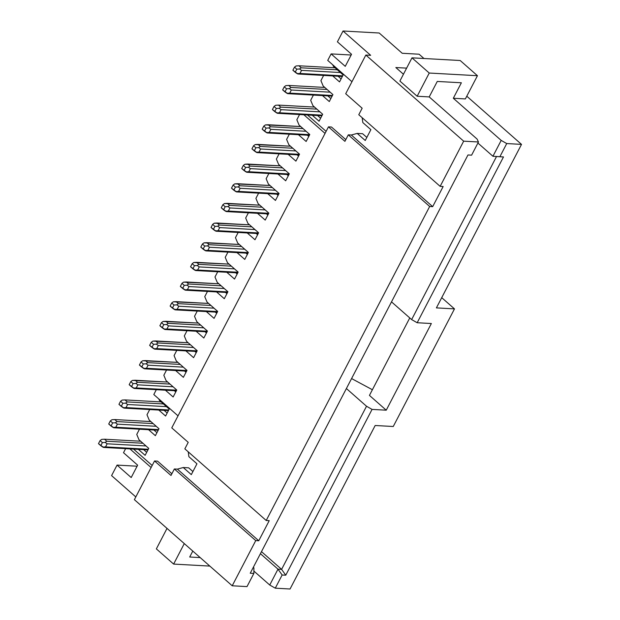 <?xml version="1.0" encoding="UTF-8"?>
<svg xmlns="http://www.w3.org/2000/svg" width="620" height="620" viewBox="0 0 620 620"><rect width="100%" height="100%" fill="white"/><g stroke="black" fill="none" stroke-linecap="round" stroke-linejoin="round"><path stroke-width="0.93" d="M192.789 551.079L189.704 557.016L200.19 557.597L189.704 557.016L192.789 551.079M253.324 567.316L253.89 567.819L253.324 567.316M253.874 571.059L269.739 585.024L277.993 569.16L260.416 553.683L277.993 569.16L281.612 569.361L261.485 551.645L281.612 569.361L366.521 406.247L346.394 388.531L366.521 406.247L281.612 569.361L277.993 569.16L269.739 585.024L275.28 588.179L282.139 574.996L277.993 569.16L282.139 574.996L285.758 575.197L281.612 569.361L285.758 575.197L372.062 409.401L366.521 406.247L372.062 409.401L386.245 410.192L369.442 395.397L386.245 410.192L372.062 409.401L285.758 575.197L282.139 574.996L275.28 588.179L269.739 585.024L253.874 571.059M406.619 68.138L395.831 67.534L403.442 74.237L395.831 67.534L406.619 68.138M337.404 41.834L343.038 31L379.192 33.007L343.038 31L370.659 55.319L365.839 55.048L463.667 141.166L478.454 141.988L471.595 155.171L467.976 154.969L250.248 573.221L253.867 573.423L247 586.605L232.213 585.784L134.385 499.666L154.527 460.978L157.542 461.148L171.872 473.765L157.542 461.148L154.527 460.978L170.988 475.463L154.527 460.978L134.385 499.666L232.213 585.784L247 586.605L253.867 573.423L253.89 567.819L253.867 573.423L250.248 573.221L467.976 154.969L471.595 155.171L478.454 141.988L477.09 139.066L478.454 141.988L463.667 141.166L440.146 186.357L443.161 186.527L432.683 206.646L429.675 206.476L266.213 520.482L269.227 520.645L258.749 540.764L255.742 540.593L232.213 585.784L255.742 540.593L174.367 468.968L170.988 475.463L174.367 468.968L255.742 540.593L258.749 540.764L177.382 469.131L174.367 468.968L177.382 469.131L258.749 540.764L269.227 520.645L266.213 520.482L429.675 206.476L348.3 134.842L344.922 141.345L328.461 126.852L331.475 127.023L345.805 139.639L331.475 127.023L328.461 126.852L344.922 141.345L348.3 134.842L429.675 206.476L432.683 206.646L351.315 135.013L348.3 134.842L351.315 135.013L432.683 206.646L443.161 186.527L440.146 186.357L463.667 141.166L365.839 55.048L370.659 55.319L343.038 31L337.404 41.834L351.54 54.281L337.404 41.834M253.084 567.773L253.89 567.819L253.084 567.773M391.507 301.863L411.641 319.579L496.55 156.465L411.641 319.579L417.175 322.741L503.486 156.945L499.867 156.744L506.734 143.561L501.193 140.407L453.313 98.255L461.373 82.778L437.271 81.445L429.211 96.914L477.09 139.066L429.211 96.914L417.159 96.247L399.9 81.049L411.982 57.838L429.242 73.036L417.159 96.247L429.211 96.914L437.271 81.445L461.373 82.778L453.313 98.255L501.193 140.407L492.931 156.263L477.911 143.042L492.931 156.263L501.193 140.407L506.734 143.561L521.513 144.383L466.782 96.201L521.513 144.383L506.734 143.561L499.867 156.744L492.931 156.263L503.486 156.945L417.175 322.741L411.641 319.579L391.507 301.863M465.364 98.929L453.313 98.255L465.364 98.929L477.446 75.71L465.364 98.929M423.964 58.505L419.089 54.211L402.217 53.273L379.192 33.007L402.217 53.273L419.089 54.211L423.964 58.505M290.059 589L275.28 588.179L290.059 589L375.178 425.498L393.251 426.506L375.178 425.498L290.059 589M135.811 496.938L111.584 475.618L117.064 465.093L137.097 466.209L117.064 465.093L131.2 477.539L137.648 465.163L123.512 452.716L125.62 448.655L123.512 452.716L137.648 465.163L131.2 477.539L117.064 465.093L111.584 475.618L135.811 496.938M431.357 323.524L417.175 322.741L431.357 323.524L386.245 410.192L431.357 323.524M372.395 389.732L351.579 378.564L372.395 389.732M436.403 307.884L454.483 308.884L441.727 297.662L454.483 308.884L436.403 307.884L521.513 144.383L436.403 307.884M393.251 426.506L454.483 308.884L393.251 426.506M409.766 317.936L369.442 395.397L409.766 317.936M460.187 60.512L477.446 75.71L429.242 73.036L477.446 75.71L460.187 60.512L411.982 57.838L460.187 60.512M156.356 548.886L167.02 528.395L156.356 548.886L173.623 564.084L156.356 548.886M209.847 566.091L173.623 564.084L209.847 566.091M184.287 543.593L173.623 564.084L184.287 543.593M429.242 73.036L411.982 57.838L399.9 81.049L417.159 96.247L429.242 73.036M163.835 375.255L166.548 370.039L163.835 375.255L166.075 380.618L163.835 375.255M174.065 355.601L176.778 350.385L174.065 355.601L176.305 360.964L174.065 355.601M184.295 335.947L187.015 330.731L184.295 335.947L186.535 341.31L184.295 335.947M194.525 316.293L197.245 311.077L194.525 316.293L196.773 321.656L194.525 316.293M204.755 296.639L207.475 291.423L204.755 296.639L207.003 302.002L204.755 296.639M214.985 276.985L217.705 271.769L214.985 276.985L217.233 282.348L214.985 276.985M225.223 257.331L227.935 252.115L225.223 257.331L227.463 262.694L225.223 257.331M235.453 237.677L238.165 232.461L235.453 237.677L237.692 243.04L235.453 237.677M245.683 218.023L248.403 212.807L245.683 218.023L247.93 223.386L245.683 218.023M255.913 198.369L258.633 193.153L255.913 198.369L258.16 203.732L255.913 198.369M266.143 178.715L268.863 173.499L266.143 178.715L268.39 184.078L266.143 178.715M276.373 159.061L279.093 153.845L276.373 159.061L278.62 164.424L276.373 159.061M286.611 139.407L289.323 134.191L286.611 139.407L288.85 144.77L286.611 139.407M351.153 55.017L331.119 53.901L345.255 66.348L351.54 54.281L345.255 66.348L331.119 53.901L351.153 55.017M173.135 396.986L176.762 390.026L166.075 380.618L176.762 390.026L173.135 396.986L165.424 390.197L173.135 396.986M183.365 377.332L186.992 370.373L176.305 360.964L186.992 370.373L183.365 377.332L175.654 370.543L183.365 377.332M193.595 357.678L197.222 350.719L186.535 341.31L197.222 350.719L193.595 357.678L185.884 350.889L193.595 357.678M203.825 338.024L207.452 331.065L196.773 321.656L207.452 331.065L203.825 338.024L196.114 331.235L203.825 338.024M214.063 318.37L217.682 311.411L207.003 302.002L217.682 311.411L214.063 318.37L206.344 311.581L214.063 318.37M224.293 298.716L227.92 291.757L217.233 282.348L227.92 291.757L224.293 298.716L216.574 291.927L224.293 298.716M234.523 279.062L238.15 272.103L227.463 262.694L238.15 272.103L234.523 279.062L226.812 272.273L234.523 279.062M244.753 259.408L248.38 252.449L237.692 243.04L248.38 252.449L244.753 259.408L237.042 252.619L244.753 259.408M254.983 239.754L258.61 232.794L247.93 223.386L258.61 232.794L254.983 239.754L247.272 232.965L254.983 239.754M265.213 220.1L268.84 213.133L258.16 203.732L268.84 213.133L265.213 220.1L257.502 213.311L265.213 220.1M275.451 200.446L279.07 193.479L268.39 184.078L279.07 193.479L275.451 200.446L267.731 193.657L275.451 200.446M285.68 180.792L289.308 173.825L278.62 164.424L289.308 173.825L285.68 180.792L277.962 174.003L285.68 180.792M295.911 161.138L299.538 154.171L288.85 144.77L299.538 154.171L295.911 161.138L288.199 154.349L295.911 161.138M306.14 141.484L309.767 134.517L299.08 125.116L296.841 119.753L299.553 114.529L296.841 119.753L299.08 125.116L309.767 134.517L306.14 141.484L298.429 134.695L306.14 141.484M308.768 136.439L307.349 135.191L308.768 136.439M298.538 156.093L297.112 154.845L298.538 156.093M288.308 175.747L286.882 174.499L288.308 175.747M278.07 195.401L276.652 194.153L278.07 195.401M267.84 215.055L266.422 213.807L267.84 215.055M257.61 234.709L256.192 233.461L257.61 234.709M247.38 254.363L245.954 253.115L247.38 254.363M237.15 274.017L235.724 272.769L237.15 274.017M226.92 293.671L225.494 292.423L226.92 293.671M216.682 313.325L215.264 312.077L216.682 313.325M206.452 332.979L205.034 331.731L206.452 332.979M196.222 352.633L194.804 351.385L196.222 352.633M185.992 372.295L184.566 371.039L185.992 372.295M175.762 391.949L174.336 390.693L175.762 391.949M143.646 449.655L146.692 452.337L143.646 449.655M153.876 430.001L156.922 432.683L153.876 430.001M164.106 410.347L167.152 413.029L164.106 410.347M317.579 115.537L320.625 118.218L317.579 115.537M327.81 95.883L330.855 98.565L327.81 95.883M338.04 76.229L341.085 78.91L338.04 76.229M136.757 434.418L139.469 429.203L136.757 434.418L138.996 439.782L136.757 434.418M146.987 414.764L149.699 409.549L146.987 414.764L149.226 420.128L146.987 414.764M153.799 394.529L156.317 389.693L153.799 394.529L178.025 415.85L153.799 394.529M310.682 100.3L313.402 95.077L310.682 100.3L312.929 105.663L310.682 100.3M320.92 80.647L323.632 75.423L320.92 80.647L323.16 86.01L320.92 80.647M327.732 60.404L331.119 53.901L327.732 60.404L351.959 81.724L327.732 60.404M325.05 133.416L303.87 114.77L325.05 133.416M151.117 467.534L129.936 448.896L151.117 467.534M145.126 455.336L148.754 448.376L138.996 439.782L148.754 448.376L145.126 455.336L138.345 449.361L145.126 455.336M155.364 435.682L158.983 428.722L149.226 420.128L158.983 428.722L155.364 435.682L148.575 429.707L155.364 435.682M165.594 416.028L169.221 409.068L159.456 400.474L158.821 398.939L159.456 400.474L169.221 409.068L165.594 416.028L158.805 410.053L165.594 416.028M319.06 121.218L322.687 114.25L312.929 105.663L322.687 114.25L319.06 121.218L312.279 115.242L319.06 121.218M329.298 101.564L332.917 94.597L323.16 86.01L332.917 94.597L329.298 101.564L322.509 95.589L329.298 101.564M339.528 81.91L343.154 74.943L333.389 66.356L332.754 64.821L333.389 66.356L343.154 74.943L339.528 81.91L332.738 75.934L339.528 81.91M152.179 465.488L133.556 449.097L152.179 465.488M326.112 131.37L307.489 114.971L326.112 131.37M188.674 467.829L192.905 471.557L188.674 467.829L183.257 467.526L177.382 469.131L183.257 467.526L191.309 474.625L183.257 467.526L188.674 467.829M362.607 133.711L366.839 137.431L362.607 133.711L357.182 133.409L351.315 135.013L357.182 133.409L365.242 140.5L357.182 133.409L362.607 133.711M345.704 93.736L365.839 55.048L345.704 93.736L362.158 108.229L345.704 93.736M171.771 427.862L328.461 126.852L171.771 427.862L188.224 442.347L171.771 427.862M188.224 442.347L184.845 448.849L266.213 520.482L184.845 448.849L188.224 442.347M362.158 108.229L358.779 114.723L440.146 186.357L358.779 114.723L362.158 108.229M362.824 122.574L370.884 129.665L365.242 140.5L370.884 129.665L362.824 122.574L362.173 117.715L362.824 122.574M188.24 451.833L188.891 456.7L196.951 463.791L191.309 474.625L196.951 463.791L188.891 456.7L188.24 451.833M146.018 445.958L107.159 443.804L105.555 446.896L148.288 449.268L105.555 446.896L107.159 443.804L146.018 445.958M156.248 426.304L117.397 424.15L115.785 427.242L158.518 429.614L115.785 427.242L117.397 424.15L156.248 426.304M166.478 406.65L127.627 404.496L126.015 407.588L168.749 409.96L126.015 407.588L127.627 404.496L166.478 406.65M173.096 386.795L137.857 384.842L136.245 387.934L176.677 390.181L136.245 387.934L137.857 384.842L173.096 386.795M183.326 367.141L148.087 365.188L146.475 368.28L186.907 370.528L146.475 368.28L148.087 365.188L183.326 367.141M193.556 347.487L158.317 345.534L156.705 348.626L197.144 350.874L156.705 348.626L158.317 345.534L193.556 347.487M203.786 327.833L168.547 325.88L166.943 328.972L207.374 331.219L166.943 328.972L168.547 325.88L203.786 327.833M214.016 308.179L178.785 306.226L177.173 309.318L217.604 311.565L177.173 309.318L178.785 306.226L214.016 308.179M224.246 288.525L189.015 286.564L187.403 289.664L227.835 291.912L187.403 289.664L189.015 286.564L224.246 288.525M234.484 268.871L199.245 266.91L197.633 270.01L238.065 272.257L197.633 270.01L199.245 266.91L234.484 268.871M244.714 249.217L209.475 247.256L207.863 250.356L248.294 252.603L207.863 250.356L209.475 247.256L244.714 249.217M254.944 229.563L219.705 227.602L218.093 230.702L258.532 232.95L218.093 230.702L219.705 227.602L254.944 229.563M265.174 209.909L229.942 207.948L228.331 211.048L268.762 213.296L228.331 211.048L229.942 207.948L265.174 209.909M275.404 190.255L240.172 188.294L238.56 191.394L278.992 193.642L238.56 191.394L240.172 188.294L275.404 190.255M285.634 170.601L250.403 168.64L248.79 171.74L289.222 173.988L248.79 171.74L250.403 168.64L285.634 170.601M295.872 150.947L260.632 148.986L259.021 152.086L299.452 154.333L259.021 152.086L260.632 148.986L295.872 150.947M306.102 131.293L270.863 129.332L269.251 132.432L309.682 134.672L269.251 132.432L270.863 129.332L306.102 131.293M319.943 111.84L281.092 109.678L279.481 112.778L322.222 115.15L279.481 112.778L281.092 109.678L319.943 111.84M330.181 92.186L291.33 90.024L289.718 93.124L332.452 95.496L289.718 93.124L291.33 90.024L330.181 92.186M340.411 72.532L301.56 70.37L299.948 73.47L342.682 75.841L299.948 73.47L301.56 70.37L340.411 72.532M140.632 441.223L104.517 439.216L106.818 441.239L142.933 443.246L106.818 441.239L105.183 442.424L107.159 443.804L105.183 442.424L102.393 442.587L100.789 445.679L102.765 447.067L105.555 446.896L102.765 447.067L103.594 447.431L147.963 449.895L103.594 447.431L98.487 443.657L100.091 440.564L101.727 439.379L104.517 439.216L140.632 441.223M150.862 421.569L114.747 419.562L117.048 421.585L153.163 423.592L117.048 421.585L115.413 422.77L117.397 424.15L115.413 422.77L112.631 422.933L111.019 426.025L112.995 427.413L115.785 427.242L112.995 427.413L113.824 427.777L158.193 430.241L113.824 427.777L108.717 424.003L110.329 420.91L111.964 419.725L114.747 419.562L150.862 421.569M161.092 401.915L124.977 399.908L127.278 401.93L163.393 403.938L127.278 401.93L125.643 403.116L127.627 404.496L125.643 403.116L122.861 403.279L121.249 406.371L123.225 407.759L126.015 407.588L123.225 407.759L124.054 408.123L168.423 410.587L124.054 408.123L118.947 404.349L120.559 401.256L122.194 400.071L124.977 399.908L161.092 401.915M167.71 382.06L135.207 380.254L137.508 382.276L170.012 384.082L137.508 382.276L135.873 383.454L137.857 384.842L135.873 383.454L133.091 383.625L131.479 386.717L133.463 388.104L136.245 387.934L133.463 388.104L134.292 388.469L176.351 390.809L134.292 388.469L129.177 384.695L130.789 381.602L132.424 380.417L167.71 382.06M177.94 362.406L145.444 360.6L147.746 362.623L180.242 364.428L147.746 362.623L146.111 363.8L148.087 365.188L146.111 363.8L143.321 363.971L141.709 367.063L143.693 368.451L146.475 368.28L143.693 368.451L144.522 368.815L186.581 371.147L144.522 368.815L139.407 365.041L141.019 361.948L142.654 360.762L177.94 362.406M188.17 342.752L155.674 340.946L157.976 342.969L190.472 344.774L157.976 342.969L156.341 344.147L158.317 345.534L156.341 344.147L153.551 344.317L151.939 347.409L153.923 348.789L156.705 348.626L153.923 348.789L154.752 349.161L196.819 351.494L154.752 349.161L149.637 345.387L151.249 342.287L152.884 341.108L188.17 342.752M198.4 323.097L165.904 321.292L168.206 323.315L200.702 325.12L168.206 323.315L166.571 324.493L168.547 325.88L166.571 324.493L163.781 324.663L162.177 327.755L164.153 329.135L166.943 328.972L164.153 329.135L164.982 329.507L207.049 331.839L164.982 329.507L159.875 325.733L161.479 322.632L163.114 321.454L198.4 323.097M208.638 303.444L176.134 301.638L178.436 303.661L210.94 305.466L178.436 303.661L176.801 304.839L178.785 306.226L176.801 304.839L174.018 305.009L172.407 308.101L174.383 309.481L177.173 309.318L174.383 309.481L175.212 309.853L217.279 312.185L175.212 309.853L170.105 306.079L171.717 302.978L173.352 301.8L208.638 303.444M218.868 283.79L186.364 281.984L188.666 284.007L221.169 285.812L188.666 284.007L187.031 285.185L189.015 286.564L187.031 285.185L184.249 285.355L182.637 288.447L184.613 289.827L187.403 289.664L184.613 289.827L185.442 290.199L227.509 292.531L185.442 290.199L180.335 286.425L181.947 283.325L183.582 282.147L218.868 283.79M229.098 264.135L196.594 262.33L198.896 264.353L231.399 266.158L198.896 264.353L197.261 265.531L199.245 266.91L197.261 265.531L194.478 265.701L192.867 268.793L194.85 270.173L197.633 270.01L194.85 270.173L195.68 270.545L237.739 272.877L195.68 270.545L190.565 266.771L192.177 263.671L193.812 262.493L229.098 264.135M239.328 244.481L206.832 242.676L209.134 244.699L241.629 246.504L209.134 244.699L207.499 245.876L209.475 247.256L207.499 245.876L204.708 246.047L203.097 249.139L205.081 250.519L207.863 250.356L205.081 250.519L205.91 250.891L247.969 253.224L205.91 250.891L200.795 247.117L202.407 244.017L204.042 242.838L239.328 244.481M249.558 224.828L217.062 223.022L219.364 225.044L251.86 226.85L219.364 225.044L217.728 226.222L219.705 227.602L217.728 226.222L214.938 226.393L213.327 229.485L215.31 230.865L218.093 230.702L215.31 230.865L216.14 231.237L258.207 233.57L216.14 231.237L211.025 227.463L212.637 224.363L214.272 223.185L249.558 224.828M259.788 205.166L227.292 203.36L229.594 205.391L262.089 207.196L229.594 205.391L227.958 206.569L229.942 207.948L227.958 206.569L225.176 206.739L223.564 209.831L225.54 211.211L228.331 211.048L225.54 211.211L226.37 211.583L268.437 213.915L226.37 211.583L221.263 207.809L222.867 204.708L224.502 203.531L259.788 205.166M270.026 185.512L237.522 183.706L239.824 185.737L272.327 187.542L239.824 185.737L238.188 186.915L240.172 188.294L238.188 186.915L235.406 187.085L233.794 190.177L235.771 191.557L238.56 191.394L235.771 191.557L236.6 191.929L278.667 194.262L236.6 191.929L231.493 188.155L233.104 185.055L234.74 183.876L270.026 185.512M280.255 165.858L247.752 164.052L250.054 166.083L282.557 167.888L250.054 166.083L248.419 167.261L250.403 168.64L248.419 167.261L245.636 167.431L244.024 170.523L246.001 171.903L248.79 171.74L246.001 171.903L246.838 172.275L288.897 174.608L246.838 172.275L241.722 168.5L243.335 165.4L244.97 164.222L280.255 165.858M290.486 146.204L257.982 144.398L260.284 146.429L292.787 148.234L260.284 146.429L258.656 147.607L260.632 148.986L258.656 147.607L255.866 147.777L254.254 150.869L256.238 152.249L259.021 152.086L256.238 152.249L257.067 152.621L299.127 154.953L257.067 152.621L251.953 148.847L253.565 145.746L255.2 144.569L290.486 146.204M300.716 126.55L268.22 124.744L270.522 126.775L303.017 128.58L270.522 126.775L268.886 127.953L270.863 129.332L268.886 127.953L266.096 128.123L264.484 131.215L266.468 132.595L269.251 132.432L266.468 132.595L267.298 132.967L309.357 135.3L267.298 132.967L262.183 129.192L263.795 126.093L265.43 124.915L300.716 126.55M314.565 107.097L278.45 105.09L280.752 107.121L316.867 109.128L280.752 107.121L279.116 108.299L281.092 109.678L279.116 108.299L276.326 108.469L274.714 111.561L276.698 112.941L279.481 112.778L276.698 112.941L277.528 113.313L321.896 115.777L277.528 113.313L272.413 109.531L274.024 106.439L275.66 105.26L278.45 105.09L314.565 107.097M324.795 87.443L288.68 85.436L290.981 87.466L327.096 89.474L290.981 87.466L289.346 88.644L291.33 90.024L289.346 88.644L286.564 88.815L284.952 91.907L286.928 93.287L289.718 93.124L286.928 93.287L287.757 93.659L332.126 96.123L287.757 93.659L282.65 89.877L284.262 86.785L285.897 85.606L288.68 85.436L324.795 87.443M335.025 67.789L298.91 65.782L301.212 67.812L337.327 69.82L301.212 67.812L299.576 68.99L301.56 70.37L299.576 68.99L296.794 69.161L295.182 72.253L297.158 73.633L299.948 73.47L297.158 73.633L297.988 73.997L342.356 76.469L297.988 73.997L292.88 70.223L294.492 67.131L296.127 65.953L298.91 65.782L335.025 67.789M104.517 439.216L101.727 439.379L100.091 440.564L102.393 442.587L105.183 442.424L106.818 441.239L104.517 439.216M98.487 443.657L100.789 445.679L102.393 442.587L100.091 440.564L98.487 443.657M114.747 419.562L111.964 419.725L110.329 420.91L112.631 422.933L115.413 422.77L117.048 421.585L114.747 419.562M108.717 424.003L111.019 426.025L112.631 422.933L110.329 420.91L108.717 424.003M124.977 399.908L122.194 400.071L120.559 401.256L122.861 403.279L125.643 403.116L127.278 401.93L124.977 399.908M118.947 404.349L121.249 406.371L122.861 403.279L120.559 401.256L118.947 404.349M135.207 380.254L132.424 380.417L130.789 381.602L133.091 383.625L135.873 383.454L137.508 382.276L135.207 380.254M129.177 384.695L131.479 386.717L133.091 383.625L130.789 381.602L129.177 384.695M145.444 360.6L142.654 360.762L141.019 361.948L143.321 363.971L146.111 363.8L147.746 362.623L145.444 360.6M139.407 365.041L141.709 367.063L143.321 363.971L141.019 361.948L139.407 365.041M155.674 340.946L152.884 341.108L151.249 342.287L153.551 344.317L156.341 344.147L157.976 342.969L155.674 340.946M149.637 345.387L151.939 347.409L153.551 344.317L151.249 342.287L149.637 345.387M165.904 321.292L163.114 321.454L161.479 322.632L163.781 324.663L166.571 324.493L168.206 323.315L165.904 321.292M159.875 325.733L162.177 327.755L163.781 324.663L161.479 322.632L159.875 325.733M176.134 301.638L173.352 301.8L171.717 302.978L174.018 305.009L176.801 304.839L178.436 303.661L176.134 301.638M170.105 306.079L172.407 308.101L174.018 305.009L171.717 302.978L170.105 306.079M186.364 281.984L183.582 282.147L181.947 283.325L184.249 285.355L187.031 285.185L188.666 284.007L186.364 281.984M180.335 286.425L182.637 288.447L184.249 285.355L181.947 283.325L180.335 286.425M196.594 262.33L193.812 262.493L192.177 263.671L194.478 265.701L197.261 265.531L198.896 264.353L196.594 262.33M190.565 266.771L192.867 268.793L194.478 265.701L192.177 263.671L190.565 266.771M206.832 242.676L204.042 242.838L202.407 244.017L204.708 246.047L207.499 245.876L209.134 244.699L206.832 242.676M200.795 247.117L203.097 249.139L204.708 246.047L202.407 244.017L200.795 247.117M217.062 223.022L214.272 223.185L212.637 224.363L214.938 226.393L217.728 226.222L219.364 225.044L217.062 223.022M211.025 227.463L213.327 229.485L214.938 226.393L212.637 224.363L211.025 227.463M227.292 203.36L224.502 203.531L222.867 204.708L225.176 206.739L227.958 206.569L229.594 205.391L227.292 203.36M221.263 207.809L223.564 209.831L225.176 206.739L222.867 204.708L221.263 207.809M237.522 183.706L234.74 183.876L233.104 185.055L235.406 187.085L238.188 186.915L239.824 185.737L237.522 183.706M231.493 188.155L233.794 190.177L235.406 187.085L233.104 185.055L231.493 188.155M247.752 164.052L244.97 164.222L243.335 165.4L245.636 167.431L248.419 167.261L250.054 166.083L247.752 164.052M241.722 168.5L244.024 170.523L245.636 167.431L243.335 165.4L241.722 168.5M257.982 144.398L255.2 144.569L253.565 145.746L255.866 147.777L258.656 147.607L260.284 146.429L257.982 144.398M251.953 148.847L254.254 150.869L255.866 147.777L253.565 145.746L251.953 148.847M268.22 124.744L265.43 124.915L263.795 126.093L266.096 128.123L268.886 127.953L270.522 126.775L268.22 124.744M262.183 129.192L264.484 131.215L266.096 128.123L263.795 126.093L262.183 129.192M278.45 105.09L275.66 105.26L274.024 106.439L276.326 108.469L279.116 108.299L280.752 107.121L278.45 105.09M272.413 109.531L274.714 111.561L276.326 108.469L274.024 106.439L272.413 109.531M288.68 85.436L285.897 85.606L284.262 86.785L286.564 88.815L289.346 88.644L290.981 87.466L288.68 85.436M282.65 89.877L284.952 91.907L286.564 88.815L284.262 86.785L282.65 89.877M298.91 65.782L296.127 65.953L294.492 67.131L296.794 69.161L299.576 68.99L301.212 67.812L298.91 65.782M292.88 70.223L295.182 72.253L296.794 69.161L294.492 67.131L292.88 70.223"/></g></svg>

